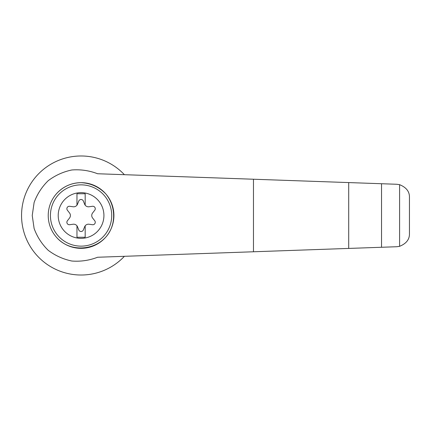 <?xml version="1.0" encoding="UTF-8"?>
<svg xmlns="http://www.w3.org/2000/svg" width="431" height="431" viewBox="0 0 431 431"><rect width="100%" height="100%" fill="white"/><g stroke="black" fill="none" stroke-linecap="round" stroke-linejoin="round"><path stroke-width="0.65" d="M81.071 192.646A22.854 22.854 0 0 1 100.859 226.927A22.854 22.854 0 0 1 61.277 226.927A22.854 22.854 0 0 1 81.071 192.646M76.966 225.833A4.105 4.105 0 0 0 73.114 224.233L69.677 224.713A2.462 2.462 0 0 1 67.398 220.758L69.531 218.027A4.105 4.105 0 0 0 69.531 212.973L67.398 210.242A2.462 2.462 0 0 1 69.677 206.287L73.114 206.767A4.105 4.105 0 0 0 76.966 205.167L76.966 193.745L85.176 193.745L85.176 205.167A4.105 4.105 0 0 0 89.028 206.767L92.46 206.287A2.462 2.462 0 0 1 94.745 210.242L92.611 212.973A4.105 4.105 0 0 0 92.611 218.027L94.745 220.758A2.462 2.462 0 0 1 92.46 224.713L89.028 224.233A4.105 4.105 0 0 0 84.654 226.754L83.35 229.971A2.462 2.462 0 0 1 78.787 229.971L77.483 226.754A4.105 4.105 0 0 0 76.966 225.833L76.966 237.255L85.176 237.255L85.176 225.833M97.6 173.747C89.309 170.563 80.732 169.302 71.875 169.97C63.174 171.775 55.281 175.352 48.197 180.702C41.866 186.919 37.168 194.192 34.114 202.522L32.239 215.5L34.114 228.478C37.168 236.808 41.866 244.081 48.197 250.298C55.281 255.648 63.174 259.225 71.875 261.03C80.732 261.698 89.309 260.437 97.6 257.253L396.779 246.731L399.596 246.322L399.596 184.678L396.779 184.269L97.6 173.747M124.392 174.69A59.521 59.521 0 0 0 39.404 172.998A59.521 59.521 0 0 0 39.404 258.002A59.521 59.521 0 0 0 124.392 256.31M399.596 184.678C406.325 187.404 409.612 191.644 409.45 197.398L409.45 233.602C409.612 239.356 406.325 243.596 399.596 246.322M381.537 247.265L381.537 183.735M348.701 248.423L348.701 182.577M56.741 193.444C63.335 186.44 71.449 182.846 81.071 182.663C90.769 183.18 99.006 186.919 105.784 193.875C113.811 203.551 115.88 217.181 111.09 228.807C102.195 249.824 71.783 254.721 56.741 237.556M81.071 182.663A32.837 32.837 0 0 1 109.506 231.921A32.837 32.837 0 0 1 52.63 231.921A32.837 32.837 0 0 1 81.071 182.663A32.837 32.837 0 0 1 109.506 231.921A32.837 32.837 0 0 1 52.63 231.921A32.837 32.837 0 0 1 81.071 182.663M76.966 205.167A4.105 4.105 0 0 0 77.483 204.246L78.787 201.029A2.462 2.462 0 0 1 83.35 201.029L84.654 204.246A4.105 4.105 0 0 0 85.176 205.167M253.471 251.769L253.471 179.231M81.071 184.851A30.649 30.649 0 0 1 107.61 230.822A30.649 30.649 0 0 1 54.527 230.822A30.649 30.649 0 0 1 81.071 184.851"/></g></svg>

